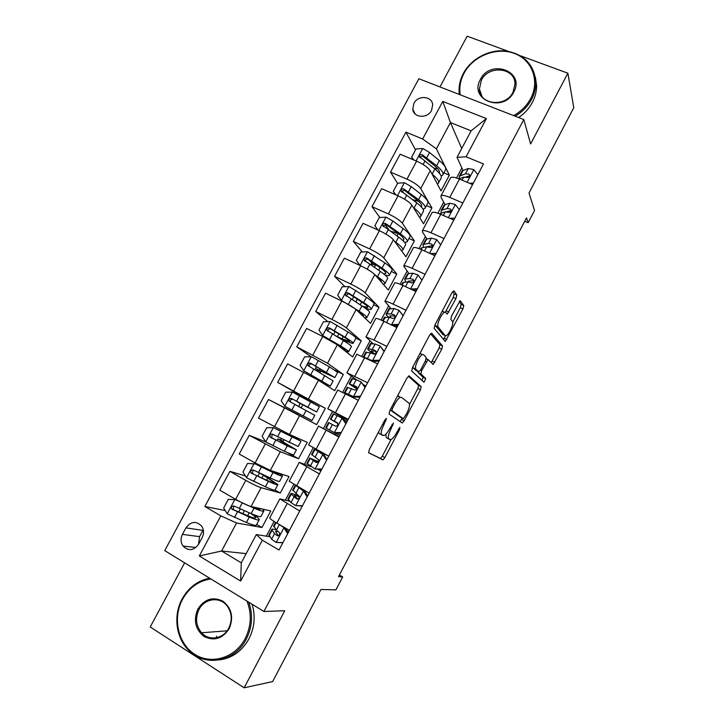 <?xml version="1.0" encoding="UTF-8"?>
<svg xmlns="http://www.w3.org/2000/svg" width="724" height="724" viewBox="0 0 724 724"><rect width="100%" height="100%" fill="white"/><g stroke="black" fill="none" stroke-linecap="round" stroke-linejoin="round"><path stroke-width="1.09" d="M386.471 418.372L384.906 419.965L369.294 449.595L368.652 452.799L383.041 459.84L384.86 457.586L399.594 429.531L399.838 427.377L396.707 432.536C394.661 436.291 392.761 438.644 391.014 439.586L388.833 438.988C387.675 437.622 388.399 434.273 391.014 428.925L393.449 422.988L389.974 428.273C387.892 432.092 385.946 434.491 384.136 435.468L381.81 434.834C380.58 433.414 381.304 429.956 383.982 424.481L386.471 418.372M413.893 103.387L412.761 109.152C413.431 117.894 427.468 118.908 431.54 110.428L432.681 104.862C432.156 95.939 417.965 94.88 413.893 103.387M455.975 298.578L456.826 295.066L453.984 290.776L451.975 292.632L434.979 324.895L434.165 328.397L445.332 341.438L462.935 308.913L463.776 305.546L460.147 300.632L451.622 315.881L450.799 319.293L452.482 321.565C454.156 323.257 449.07 334.633 446.165 335.701L445.115 335.592L438.083 326.913C436.237 325.257 441.423 313.438 444.518 312.279L445.703 312.433L447.305 314.053L455.975 298.578L453.269 297.329L454.111 293.817L452.618 291.582M184.638 562.847L150.23 626.984L244.169 687.8L272.64 681.574L320.967 589.49L335.918 589.852L342.696 576.919L338.524 576.648L526.493 217.87L528.158 222.693L534.547 210.485L529.009 193.037L573.77 107.74L567.878 73.205L520.601 55.839M244.169 687.8L284.749 610.748L263.907 611.49L523.796 119.541L530.62 143.94L567.878 73.205M409.16 375.883L406.997 378.019L389.774 410.716L389.078 414.019L402.119 422.943L404.191 420.78L420.454 389.811L421.187 386.625L409.033 375.819M412.454 367.656L429.558 335.185L431.649 333.185L442.554 345.954L441.758 349.23L433.26 364.389L427.993 359.674L421.639 370.679L420.879 373.973L425.721 378.543L424.047 382.218L411.694 371.059L412.454 367.656M508.302 51.314L467.161 36.2L439.957 86.925M198.657 544.149L202.159 537.615C204.078 533.642 203.969 529.878 201.815 526.321C196.322 520.692 191.027 521.208 185.923 527.877L182.43 534.366C180.43 538.529 180.629 542.421 183.018 546.059C188.521 551.326 193.733 550.683 198.657 544.149M263.907 611.49L164.737 550.629L418.879 78.726L523.796 119.541M246.178 553.634L221.598 551.009L241.282 562.829L256.314 534.584L262.341 540.222L279.03 550.014L483.505 163.95L466.075 156.8L457.034 157.334L471.125 130.836L450.428 122.555L436.391 148.836L449.36 175.172L443.875 172.873M262.341 540.222L240.63 581.082L199.308 555.978L220.802 515.841L236.558 523L261.961 527.497L270.776 510.927L251.065 506.51C247.499 505.488 242.359 503.089 235.644 499.316L219.806 490.175L229.906 471.36L245.78 480.374C252.504 484.103 257.608 486.546 261.102 487.695L280.297 493.017L289.066 476.537L270.342 470.383L255.11 462.935L239.21 454.038L249.246 435.323L280.324 451.686L298.532 458.726L307.257 442.337L289.51 434.463L258.495 418.101L268.486 399.494L316.678 424.617L325.348 408.309L306.234 398.281L305.745 399.196M225.264 510.574L204.838 506.465L220.802 515.841M204.838 506.465L405.938 132.148L422.644 138.999L442.771 101.423L486.374 118.591L466.075 156.8M524.728 221.236L528.158 222.693M342.696 576.919L339.393 574.992M236.558 523L221.598 551.009L199.308 555.978M461.867 167.959L456.536 177.995M443.694 202.177L437.83 213.209M425.413 236.585L419.024 248.613M407.042 271.174L400.11 284.224M388.562 305.962L381.086 320.035M369.973 340.941L361.955 356.054M351.294 376.118L342.705 392.272M332.497 411.494L323.447 428.545M313.248 447.74L304.496 464.211M293.727 484.492L285.446 500.076M274.088 521.452L266.287 536.149M461.731 148.501L450.428 122.555L442.771 101.423M397.585 183.371L390.526 172.122L400.128 154.23L416.617 161.135C423.459 164.239 428.002 167.434 430.264 170.701L440.997 190.883L449.36 175.172M390.526 172.122L406.978 179.145C413.811 182.285 418.391 185.435 420.716 188.584L431.92 207.951L426.454 205.589M379.874 217.49L371.982 206.675L381.639 188.683L398.055 195.815C404.888 198.991 409.494 202.096 411.884 205.145L423.522 223.752L431.92 207.951M371.982 206.675L388.372 213.924C395.186 217.137 399.829 220.205 402.282 223.128L414.399 240.902L408.951 238.468M362.353 251.997L353.33 241.427L363.041 223.327L379.394 230.685C386.209 233.933 390.879 236.956 393.404 239.78L405.947 256.785L414.399 240.902M353.33 241.427L369.647 248.902C376.462 252.178 381.159 255.165 383.747 257.862L396.779 274.034L391.349 271.518M344.959 286.704L334.579 276.36L344.343 258.169L360.633 265.753C367.43 269.066 372.163 272.016 374.815 274.604L388.281 289.998L396.779 274.034M334.579 276.36L350.832 284.07C357.629 287.419 362.389 290.324 365.113 292.786L379.059 307.338L373.656 304.75M327.791 321.61L315.718 311.501L325.538 293.202L341.755 301.021C348.552 304.397 353.339 307.266 356.127 309.628L370.525 323.384L379.059 307.338M315.718 311.501L331.9 319.438C338.687 322.85 343.511 325.682 346.371 327.909L361.258 340.814L355.9 338.18M310.994 356.733L296.75 346.832L306.623 328.434L322.777 336.488L337.339 344.841L352.669 356.95L361.258 340.814M296.75 346.832L327.519 363.231L343.348 374.471L335.185 370.317M306.125 398.49L277.672 382.372L287.609 363.864L318.433 380.254L334.723 390.698L343.348 374.471M277.672 382.372L325.348 408.309M269.799 536.701L256.314 534.584M289.672 501.18L279.844 498.899L299.7 510.99M310.958 466.645L299.256 462.392L319.356 473.885M339.122 436.563L318.56 426.092L338.895 436.988M335.646 434.717L336.334 433.423M343.71 419.504L344.362 418.282L327.782 408.743L348.235 419.35M356.271 379.72L346.923 372.751L367.611 382.77M373.077 343.71L365.955 336.959L374 340.081L386.869 346.398M390.879 308.478L384.878 301.365C385.765 301.057 388.507 301.971 393.096 304.107L406.028 310.234M408.906 273.609L403.693 265.979C404.671 265.482 407.476 266.269 412.092 268.332L425.069 274.278M426.979 239.011L422.544 232.105L422.4 230.784C423.477 230.114 426.336 230.775 430.979 232.766L444.002 238.531M445.025 204.648L441.052 197.29L441.007 195.788C442.174 194.946 445.097 195.48 449.758 197.399L462.835 202.982M463.016 170.493L457.034 157.334M261.961 527.497L256.694 524.429M245.418 475.93L229.906 471.36M265.744 441.884L249.246 435.323M297.654 414.345L268.486 399.494M372.516 263.889L369.539 260.405M389.168 230.214L385.132 224.693M403.73 193.172L402.408 191.064M415.522 149.877L405.938 132.148M269.808 517.787L269.708 517.968C270.007 518.791 272.387 520.502 276.83 523.099L289.428 530.375M280.297 493.017L275.057 490.058M289.238 481.234L309.148 493.153M320.886 470.989L318.135 469.478M308.56 444.898L328.75 456.147M298.532 458.726L288.604 453.278M282.984 441.839L283.98 439.966M347.837 420.101L344.362 418.282M316.678 424.617L297.591 414.463L298.197 413.323M301.066 407.956L302.786 404.743M337.719 390.055L358.326 400.3M365.919 385.955L363.629 384.788M319.872 372.733L320.75 371.086M356.769 354.235L377.638 363.828M375.702 318.614L375.801 318.424C376.652 318.198 379.367 319.175 383.946 321.347L396.843 327.565M421.821 354.932L420.092 353.149L421.712 354.244M394.535 283.193L394.671 282.939C395.612 282.532 398.381 283.383 402.987 285.482L415.938 291.51M413.268 247.97L413.431 247.653C414.463 247.065 417.296 247.789 421.929 249.816L434.934 255.662M398.852 233.888L394.788 232.395M431.884 212.947L432.092 212.566C433.214 211.797 436.101 212.394 440.753 214.349L453.812 220.015M450.4 178.122L450.645 177.67C451.857 176.737 454.808 177.208 459.478 179.09L472.582 184.575M436.391 148.836L422.644 138.999M241.282 562.829L240.63 581.082M486.374 118.591L471.125 130.836M185.923 527.877L202.919 530.384L199.562 536.647L198.53 544.367M378.507 432.101L379.123 433.432L381.81 434.834M382.969 435.522L379.123 433.432M385.829 434.201L386.218 437.613L388.833 438.988M389.937 439.64L386.218 437.613M368.507 452.645L380.462 458.464L382.281 456.22L391.023 439.586M409.522 404.372L417.857 388.517L418.59 385.331L408.3 376.181M400.028 421.513L402.263 418.182M392.435 408.417L391.946 410.725L403.304 418.716L406.761 413.377C409.322 408.173 410.083 404.807 409.051 403.268L401.521 397.376L400.245 397.376C398.49 398.318 396.589 400.662 394.553 404.408L392.435 408.417L391.295 407.829M400.743 417.404L390.164 409.983M398.834 396.019L397.512 396.019L400.245 397.376M430.509 333.737L439.939 344.705L442.554 345.954M431.223 362.643L439.151 347.973L439.939 344.705M418.146 371.611L418.228 372.661L423.115 377.258L425.721 378.543M421.938 380.498L423.115 377.258M423.531 354.651L422.391 354.579C419.187 355.756 413.793 367.855 415.857 369.231L418.653 371.864L420.725 369.801L425.459 360.805L426.237 357.457L423.531 354.651M412.78 367.032L413.16 367.892L415.857 369.231M416.119 370.616L413.16 367.892M445.305 312.153L453.269 297.329M442.373 310.849L443.45 311.782M435.052 324.759L435.368 325.628L438.083 326.913M443.007 334.588L435.368 325.628M452.717 322.162L460.319 307.7L461.152 304.333L459.26 301.51M443.423 339.556L445.532 335.836M236.458 499.786L228.313 499.334L223.68 507.986L227.318 513.913L246.386 522.484C252.948 525.171 256.305 525.977 256.45 524.882L259.102 519.895M238.748 511.94L240.323 508.999M235.056 499.46L254.015 508.176C260.531 510.945 263.835 511.841 263.916 510.863L262.314 509.026M251.997 506.719L252.043 506.737C257.463 509.044 260.215 509.796 260.287 508.981L260.052 508.519M263.744 511.18L261.074 516.185C260.975 517.207 257.654 516.348 251.119 513.606L234.223 506.112C231.952 505.741 231.101 506.691 231.671 508.963L249.291 517.045C255.834 519.76 259.165 520.601 259.292 519.551C259.138 518.701 257.273 517.072 253.699 514.664M250.785 513.461C253.898 515.542 255.527 516.945 255.662 517.678C255.554 518.547 252.776 517.841 247.327 515.579L234.151 509.949L233.363 509.307L233.644 506.709M287.672 533.688L283.853 527.642L279.41 524.583M283.853 527.642L285.102 527.877M282.867 542.765L276.025 542.394L271.581 539.199L269.02 534.656M276.025 542.394L282.957 542.593M285.374 528.031L288.261 532.592M276.297 529.959C273.247 528.954 271.717 528.828 271.717 529.579L274.541 533.615L277.12 535.633C279.066 535.995 279.889 535.054 279.6 532.801L276.405 530.095L273.744 525.76M288.776 531.606L287.166 530.873M278.532 535.724L275.428 531.479L277.98 531.416M278.803 474.238L278.894 474.075C278.948 474.636 276.315 473.686 270.984 471.224L255.834 463.984L247.554 463.414L242.947 472.021L246.622 477.84L265.427 486.772C271.871 489.65 275.093 490.691 275.075 489.895L277.781 484.827M254.305 463.478L273.02 472.546C279.41 475.496 282.577 476.636 282.496 475.958L279.021 473.234M278.894 474.075L277.265 472.663M282.396 476.157L279.681 481.252C279.726 481.976 276.55 480.872 270.142 477.949L253.5 470.084C251.309 469.686 250.441 470.6 250.884 472.799L268.314 481.36C274.74 484.275 277.935 485.351 277.898 484.591L263.274 474.781M266.64 480.166L267.762 478.066L274.287 482.709C274.315 483.333 271.645 482.437 266.296 480.012L253.355 474.048L252.486 473.288L252.957 470.727M267.762 478.066L260.151 473.333M285.5 444.808L286.052 443.776L277.772 438.925L280.432 439.83L281.527 438.744M297.356 439.414L273.464 427.694L266.685 427.694L262.106 436.255L265.817 441.984L284.369 451.26L293.6 455.106L296.351 449.948M273.464 427.694L300.985 441.242L288.523 434.011M297.392 439.35L286.161 432.862M300.94 441.323L298.179 446.5L272.667 434.246C270.559 433.839 269.672 434.708 270.007 436.853L287.238 445.884L296.406 449.83L281.663 441.052M286.052 443.776L292.813 447.939L272.45 438.355L271.518 437.477L272.215 434.934M280.206 439.821L281.754 440.88M298.216 406.436L299.501 405.123L299.763 403.214L297.51 401.974L306.053 406.282M316.587 411.929L319.365 406.707L292.505 392.109L285.718 392.182L281.156 400.689L284.894 406.318L312.026 420.499L314.822 415.259L306.053 410.599L303.202 415.947M310.705 401.874L307.854 407.223L316.578 411.947L299.763 403.214M307.854 407.223L291.727 398.625C289.681 398.2 288.786 399.033 289.03 401.114L290.451 401.874C290.197 399.729 291.129 398.924 293.247 399.449L305.99 406.408M289.03 401.114L306.053 410.599M307.184 496.854L303.329 490.908L296.967 486.338M303.329 490.908L304.695 491.315L301.112 488.664M302.324 506.031L295.546 505.578L291.003 502.592L288.025 498.863M295.546 505.578L302.496 505.705M304.695 491.315L307.682 495.922M299.211 496.383C293.564 493.859 290.749 492.954 290.776 493.687L296.605 498.89C298.487 499.243 299.338 498.338 299.139 496.175L292.722 490.021M297.772 499.035L294.469 495.605C294.397 495.08 296.007 495.506 299.293 496.89M326.587 460.229L322.687 454.382L314.406 449.179L323.773 453.45M322.687 454.382L318.08 451.115L328.189 455.839M321.664 469.514L314.958 468.962L306.922 463.279M320.18 469.496L321.356 470.093M314.958 468.962L321.918 469.034M323.981 454.934L326.995 459.459M318.307 461.65L309.727 458.002L315.981 462.355C317.809 462.699 318.669 461.831 318.56 459.749L311.601 454.482M316.831 462.536L313.401 459.93L318.18 461.822M345.873 423.812L341.945 418.065L333.23 413.748L330.379 419.115L337.656 423.069M341.945 418.065L343.158 418.753L346.199 423.205M343.647 419.468L347.167 421.359M340.895 433.205L335.502 433.196L325.709 427.893L328.569 422.517L335.248 426.029C337.022 426.355 337.891 425.522 337.864 423.522L330.379 419.115M335.918 433.196L339.818 435.251M334.262 432.563L341.23 432.563M337.619 423.024L334.026 421.051L337.366 422.735M334.95 377.448L337.656 372.371L329.393 366.842L311.438 356.724L304.641 356.86L300.107 365.321L303.872 370.86L330.352 386.082L320.089 381.313M303.872 370.86L326.786 384.182L318.822 380.498M319.356 370.453L334.877 377.575L310.677 363.195C308.696 362.769 307.791 363.566 307.953 365.575L333.131 380.869L330.406 385.983M319.257 370.643L320.533 371.493M317.474 371.367L317.51 369.991L315.429 368.444L324.081 372.498L324.705 371.34M307.953 365.575L309.302 366.471C309.139 364.38 310.08 363.62 312.125 364.172L331.321 375.675L324.081 372.498M365.05 387.602L361.095 381.955L356.217 379.702L351.864 378.652M361.095 381.955L365.285 387.15M364.733 386.354L365.484 386.779M360.018 397.096L354.615 397.141L348.108 394.517L350.923 396.49M354.615 397.141L345.077 392.752L347.393 394.671M353.448 396.372L360.434 396.309M347.248 387.349L354.407 389.91C356.136 390.227 357.013 389.412 357.05 387.494L356.235 386.453L349.104 383.847L356.86 388.96M356.959 388.752L352.742 385.792L356.896 387.096M210.856 578.929C198.593 580.829 189.145 587.635 182.511 599.345C172.421 617.871 177.86 643.518 194.593 654.215C211.173 665.184 235.11 657.989 245.128 638.695C251.282 626.251 251.889 613.717 246.965 601.092M248.766 602.196C253.138 614.712 252.314 627.038 246.278 639.156C235.01 661.881 204.865 667.465 188.702 650.324C175.842 637.871 173.117 615.264 182.167 598.875C188.602 587.445 197.77 580.548 209.661 578.205M197.878 609.011C204.485 599.047 212.802 596.431 222.82 601.146C231.716 608.133 233.843 617.319 229.182 628.676C222.467 638.767 214.078 641.364 204.032 636.477C195.254 629.355 193.199 620.197 197.878 609.011M228.784 628.161C232.513 620.169 231.942 612.739 227.083 605.888C219.915 596.268 204.584 598.296 199.037 609.472C195.091 618.024 195.933 625.789 201.562 632.776C208.965 641.337 223.445 638.939 228.784 628.161M217.155 637.582L216.449 636.206M252.106 604.25C255.626 616.106 254.567 627.654 248.929 638.885C241.979 651.229 232.051 658.252 219.173 659.944M513.633 115.587C521.09 111.442 526.764 105.776 530.647 98.591C540.095 80.998 532.14 59.766 514.185 53.368C496.365 46.716 473.08 56.056 464.048 73.215C460.346 80.264 459.07 87.459 460.202 94.799M459.324 94.464L459.17 93.052C458.627 86.301 460.039 79.73 463.405 73.35C471.27 58.581 489.496 49.006 506.23 51.015C524.466 54.409 534.339 64.925 535.851 82.536C535.851 88.301 534.43 93.903 531.588 99.333C527.805 106.347 522.33 111.958 515.162 116.184M480.41 79.45C490.528 58.445 525.534 71.395 513.705 92.138C503.252 113.451 468.437 99.812 480.41 79.45M512.999 92.247L514.981 84.084C515.352 67.558 488.682 64.662 481.36 80.192L479.388 88.98C479.514 104.953 505.678 107.677 512.999 92.247M535.362 77.016L536.602 85.722C536.602 91.45 535.19 97.016 532.366 102.41C529.126 108.464 524.547 113.505 518.637 117.532M353.212 343.149L355.837 338.208C356.516 337.746 353.9 335.674 347.982 331.99L330.271 321.547L323.456 321.737L318.949 330.144L322.75 335.592L340.561 345.909C346.524 349.52 349.194 351.502 348.579 351.855L344.796 350.724M322.75 335.592L338.334 344.995C343.312 348 345.538 349.647 345.022 349.945L343.312 349.556M337.972 337.339L344.054 340.108C349.194 342.47 352.208 343.565 353.086 343.393C353.737 342.968 351.095 340.932 345.158 337.275L329.529 327.963C327.601 327.529 326.687 328.289 326.777 330.253L343.384 340.615C349.33 344.253 351.982 346.271 351.339 346.669L348.687 351.638M335.203 335.664L342.072 338.778L343.248 336.579M326.777 330.253L328.044 331.275C327.963 329.239 328.913 328.515 330.886 329.076L342.932 336.389C347.873 339.429 350.072 341.131 349.538 341.484L342.072 338.778M371.376 309.039L373.928 304.243C374.751 303.501 372.263 301.193 366.462 297.338L348.995 286.55L342.171 286.804L337.692 295.166L341.52 300.523L359.086 311.175C364.932 314.967 367.475 317.175 366.706 317.809L364.462 317.583M341.52 300.523L342.352 301.311M357.122 310.569L357.122 310.569C361.783 313.61 363.801 315.383 363.167 315.89L362.769 315.963M364.787 307.863C368.326 309.229 370.462 309.736 371.186 309.392C371.991 308.696 369.484 306.424 363.656 302.596L348.271 292.921C346.398 292.487 345.475 293.22 345.502 295.121L361.891 305.917C367.72 309.727 370.245 311.972 369.448 312.65L366.878 317.483M345.502 295.121L346.696 296.279C346.687 294.297 347.638 293.6 349.547 294.188L361.376 301.808C366.226 305.003 368.317 306.895 367.656 307.474L362.326 306.198M377.285 277.428C380.489 279.835 381.82 281.346 381.267 281.98M375.258 275.111L377.503 276.631C383.24 280.604 385.648 283.039 384.734 283.944L383.132 284.107M360.063 265.491L356.317 260.387L360.778 252.07L367.62 251.753L384.842 262.875C390.535 266.903 392.888 269.437 391.919 270.45L389.44 275.111M376.571 265.256L371.168 264.142M385.503 275.401L389.195 275.572C390.136 274.595 387.765 272.106 382.055 268.097L366.905 258.079C365.086 257.644 364.163 258.35 364.136 260.206L380.299 271.4C386.01 275.392 388.399 277.862 387.467 278.812L384.969 283.509M364.136 260.206L365.249 261.482C365.294 259.554 366.253 258.893 368.109 259.482L379.72 267.428C384.48 270.767 386.462 272.839 385.675 273.654L383.467 273.699M384.118 351.602L380.127 346.045L375.159 344.009L370.407 343.728M380.127 346.045L384.272 351.312M379.032 361.195L373.62 361.294L369.928 359.982M373.62 361.294L365.701 357.882M372.525 360.389L379.53 360.262M365.819 352.371L370.471 352.841L373.457 354C375.141 354.289 376.028 353.511 376.118 351.656L375.276 350.561L372.281 349.421L367.729 348.769C367.104 349.176 369.321 350.959 374.362 354.117M374.942 353.946C372.073 352.045 370.878 350.977 371.349 350.733L376.064 351.466M403.078 315.809L399.06 310.343L393.992 308.514L388.86 308.994M399.06 310.343L403.15 315.664M392.209 325.338L386.833 322.741M391.494 324.605L398.517 324.415M397.947 325.501L392.833 325.637M384.29 317.592L389.331 317.302L392.39 318.288C394.046 318.56 394.942 317.8 395.078 316.008L394.209 314.868L391.141 313.899L386.254 313.89C385.657 314.307 386.526 315.429 388.86 317.275M390.842 317.682L389.856 315.854L395.069 315.99M395.557 325.565L397.331 326.642M421.929 280.215L417.884 274.849L412.725 273.219L408.3 273.672L407.205 274.45M417.983 274.975L410.544 289.003L417.395 288.767M416.743 289.998L412.979 290.134M402.662 283.003L403.73 282.288L408.092 281.953L411.223 282.776C412.852 283.03 413.748 282.288 413.92 280.559L413.033 279.383L409.884 278.568L405.503 278.948L404.68 279.202L405.974 282.116M405.576 286.686L408.264 281.174L413.938 280.686M396.707 244.25L399.404 247.907M394.598 241.4L395.829 242.287C401.44 246.422 403.721 249.083 402.671 250.26L401.404 250.622M378.082 230.096L374.851 225.798L379.286 217.526L386.136 217.155L392.888 221.037L403.123 228.594C408.698 232.802 410.924 235.553 409.811 236.839L407.404 241.373M396.969 235.888L398.164 233.635L390.227 230.983M404.571 242.305L407.105 241.943C408.191 240.694 405.947 237.979 400.354 233.789L385.449 223.435C383.666 223.001 382.743 223.68 382.661 225.481L398.598 237.074C404.2 241.246 406.463 243.934 405.386 245.155L402.96 249.726M383.684 226.775C383.874 224.965 384.833 224.359 386.562 224.974L397.965 233.228C402.625 236.712 404.508 238.965 403.603 240.015L402.662 240.332M440.672 244.821L436.599 239.544L431.35 238.124L426.671 239.074L425.45 240.097M431.513 245.608L432.436 246.432M430.309 253.59L436.165 253.328M435.441 254.703L433.033 254.812M420.934 248.603L422.128 247.644L426.744 246.803L429.956 247.472C431.549 247.698 432.454 246.974 432.662 245.3L431.748 244.088L428.527 243.445L423.884 244.323L422.997 244.703L423.549 247.382M435.043 255.454L434.002 254.767M426.409 246.866L432.671 245.572M415.712 211.254L417.286 213.779M413.467 207.679L414.047 208.123C419.549 212.431 421.703 215.309 420.508 216.766L419.449 217.236M395.72 194.801L393.277 191.398L397.684 183.163L404.553 182.738L411.268 186.665L421.305 194.503C426.771 198.883 428.87 201.851 427.613 203.408L425.278 207.806M418.888 201.562L412.291 199.471M393.277 191.398L395.992 194.919M423.015 209.091L424.916 208.485C426.146 206.964 424.029 204.032 418.553 199.679L403.874 188.973C402.137 188.539 401.214 189.199 401.096 190.955L416.807 202.946C422.3 207.281 424.427 210.195 423.205 211.689L420.852 216.114M402.037 192.231C402.354 190.557 403.313 190.032 404.915 190.656L416.119 199.218C420.68 202.838 422.454 205.281 421.431 206.548L421.151 206.756M459.315 209.625L455.206 204.44L449.876 203.218L444.943 204.675L443.586 205.933M448.826 211.082L449.975 212.268M449.948 218.34L454.835 218.087M454.029 219.607L452.98 219.662M439.377 213.779L445.287 211.851L448.581 212.358C450.147 212.566 451.052 211.851 451.296 210.232L450.355 209.001L447.061 208.512L441.224 210.394L441.296 212.947M446.156 211.806L451.224 210.621L450.355 209.001M432.038 174.032L432.165 174.14C437.558 178.62 439.586 181.724 438.246 183.444L437.332 183.987M413.232 159.714L411.612 157.18L415.992 148.999L422.87 148.511L429.54 152.474L439.387 160.601C444.735 165.153 446.717 168.339 445.314 170.158L443.052 174.421M437.821 168.882L433.622 167.941M411.612 157.18L413.793 159.95M441.106 175.941L442.636 175.208C444.011 173.416 442.011 170.267 436.644 165.742L422.21 154.71C420.508 154.275 419.576 154.909 419.431 156.619L434.916 168.991C440.292 173.498 442.301 176.629 440.934 178.394L438.654 182.683M420.3 157.904C420.725 156.357 421.685 155.895 423.178 156.52L434.165 165.389C438.482 169.009 440.192 171.597 439.278 173.136M477.849 174.629L473.713 169.534L468.292 168.511L463.116 170.457L461.631 171.95M466.292 176.837L466.654 177.317M469.487 183.281L473.396 183.036M458.862 178.837L463.731 177.099L467.098 177.443C468.645 177.624 469.55 176.928 469.822 175.353L468.871 174.104L465.496 173.769L459.342 176.267L459.097 178.756M465.595 177.081L469.65 175.869L468.871 174.104M430.264 170.701L420.716 188.584M411.884 205.145L402.282 223.128M393.404 239.78L383.747 257.862M374.815 274.604L365.113 292.786M356.127 309.628L346.371 327.909M337.339 344.841L327.519 363.231M318.433 380.254L308.569 398.752M299.428 415.866L289.51 434.463M280.324 451.686L270.342 470.383M261.102 487.695L251.065 506.51M287.066 503.823L276.83 523.099M245.78 480.374L235.644 499.316M265.192 444.093L255.11 462.935M306.668 466.908L296.487 486.076M284.496 408.019L274.477 426.753M326.153 430.201L316.035 449.26M303.691 372.154L293.727 390.779M345.529 393.711L335.465 412.662M322.777 336.488L312.868 355.004M364.787 357.43L354.787 376.272M341.755 301.021L331.9 319.438M383.946 321.347L374 340.081M360.633 265.753L350.832 284.07M402.987 285.482L393.096 304.107M379.394 230.685L369.647 248.902M421.929 249.816L412.092 268.332M398.055 195.815L388.372 213.924M440.753 214.349L430.979 232.766M416.617 161.135L406.978 179.145M459.478 179.09L449.758 197.399M199.562 536.647L182.43 534.366M382.842 423.884L383.982 424.481M391.883 424.653L392.96 425.214M389.928 428.364L391.014 428.925M398.562 428.997L399.594 429.531M382.281 456.22L384.86 457.586M380.145 458.482L382.724 459.858M384.842 420.074L385.992 420.671M418.59 385.331L421.187 386.625M417.857 388.517L420.454 389.811M401.603 419.449L404.191 420.78M390.236 409.847L391.946 410.725M400.707 417.377L403.304 418.716M393.404 403.82L394.553 404.408M439.151 347.973L441.758 349.23M432.255 361.113L434.853 362.38M426.282 358.67L428.237 359.62M425.26 361.186L426.355 361.719M420.544 370.136L421.639 370.679M418.228 372.661L420.879 373.973M415.983 370.543L418.653 371.864M446.156 310.84L448.862 312.098M442.473 334.334L445.115 335.592M461.152 304.333L463.776 305.546M460.319 307.7L462.935 308.913M444.274 338.235L446.88 339.484M454.111 293.817L456.826 295.066M234.884 499.451L227.227 513.759M249.291 517.045L246.386 522.484M247.671 515.723L249.228 512.8M242.83 513.669L244.395 510.737M254.015 508.176L251.119 513.606M237.382 512.004L234.449 517.488M242.16 503.053L239.237 508.538M234.151 509.949L232.368 509.578M276.197 542.403L283.944 527.796M273.889 526.801L276.088 522.665M269.138 535.76L272.052 530.267M276.405 530.095L279.346 524.556M271.581 539.199L274.541 533.615M278.242 535.814L277.12 535.633M254.142 463.469L246.531 477.695M268.314 481.36L265.427 486.772M261.889 477.985L263.274 475.387M271.328 471.378L271.627 470.808M273.02 472.546L270.142 477.949M256.622 476.003L253.708 481.46M261.373 467.107L258.459 472.555M253.355 474.048L251.653 473.532M273.292 427.694L265.717 441.839M287.238 445.884L284.369 451.26M280.831 442.509L281.518 441.224M285.518 433.739L286.025 432.789M290.161 436.074L290.577 435.305M291.917 437.115L289.048 442.482M275.753 440.21L272.848 445.64M280.478 431.368L277.582 436.78M272.45 438.355L270.83 437.685M292.333 392.109L284.803 406.182M294.777 404.616L291.89 410.01M299.474 395.82L296.596 401.214M293.247 399.449L291.727 398.625M295.718 505.578L303.419 491.053M293.012 490.8L295.745 485.65M288.279 499.705L291.184 494.248M295.799 493.551L298.741 488.012M291.003 502.592L293.944 497.053M297.347 499.089L296.605 498.89M315.13 468.971L322.786 454.527M312.026 454.989L314.904 449.568M307.32 463.858L310.198 458.419M315.085 457.215L318.008 451.704M310.315 466.202L313.239 460.69M334.434 432.563L342.045 418.21M330.931 419.386L333.791 413.992M326.252 428.201L329.112 422.798M334.262 421.078L337.167 415.603M329.511 430.02L332.425 424.536M311.266 356.733L303.781 370.715M324.768 375.512L321.936 380.833M319.601 380.896L320.089 379.982M315.121 378.299L315.574 377.448M319.438 370.208L320.207 368.769M329.393 366.842L326.56 372.154M313.691 369.222L310.822 374.589M318.37 360.471L315.501 365.837M312.125 364.172L310.677 363.195M320.515 371.53L317.51 369.991M353.62 396.372L361.195 382.091M349.728 383.982L352.579 378.625M345.077 392.752L347.927 387.376M353.33 385.15L356.217 379.702M348.606 394.037L351.502 388.589M330.099 321.547L322.651 335.456M343.384 340.615L340.561 345.909M338.389 345.674L338.651 345.185M337.384 336.606L338.832 333.891M347.982 331.99L345.158 337.275M332.506 334.026L329.655 339.366M337.158 325.329L334.307 330.66M330.886 329.076L329.529 327.963M348.823 286.559L341.42 300.388M361.891 305.917L359.086 311.175M355.855 302.017L357.357 299.202M360.19 304.813L361.683 302.017M366.462 297.338L363.656 302.596M351.212 299.021L348.38 304.333M355.837 290.369L353.004 295.673M349.547 294.188L348.271 292.921M367.448 251.762L360.09 265.509M380.299 271.4L377.503 276.631M374.371 267.337L375.675 264.903M378.625 270.26L380.028 267.636M384.842 262.875L382.055 268.097M369.819 264.215L367.168 269.174M374.417 255.608L371.602 260.884M368.109 259.482L366.905 258.079M372.706 360.38L380.227 346.19M368.426 348.778L371.258 343.447M364.027 357.05L366.634 352.154M372.281 349.421L375.159 344.009M367.593 358.262L370.471 352.841M375.892 351.095L375.276 350.561M391.675 324.596L399.159 310.478M387.014 313.764L389.829 308.46M383.177 320.985L385.231 317.121M391.141 313.899L393.992 308.514M386.526 322.596L389.331 317.302M394.996 315.718L394.209 314.868M405.503 278.948L408.3 273.672M402.218 285.129L403.73 282.288M409.884 278.568L412.725 273.219M413.92 280.541L413.033 279.383M385.964 217.164L378.851 230.44M398.598 237.074L395.829 242.287M392.788 232.847L393.313 231.852M403.123 228.594L400.354 233.789M388.317 229.599L385.919 234.087M392.888 221.037L390.091 226.286M386.562 224.974L385.449 223.435M429.513 253.228L436.699 239.671M423.884 244.323L426.671 239.074M421.151 249.472L422.128 247.644M428.527 243.445L431.35 238.124M424.526 250.984L426.744 246.803M432.671 245.545L431.748 244.088M404.381 182.747L397.512 195.58M416.807 202.946L414.047 208.123M415.205 201.706L415.766 200.648M421.305 194.503L418.553 199.679M406.716 195.172L404.571 199.191M411.268 186.665L408.481 191.878M404.915 190.656L403.874 188.973M448.373 217.653L455.306 204.566M442.174 209.888L444.943 204.675M439.975 214.023L440.418 213.182M447.061 208.512L449.876 203.218M443.359 215.481L445.287 211.851M422.698 148.529L416.074 160.909M434.916 168.991L432.165 174.14M439.387 160.601L436.644 165.742M425.015 160.936L423.115 164.493M429.54 152.474L426.771 157.66M423.178 156.52L422.21 154.71M467.125 182.285L473.822 169.66M460.355 175.642L463.116 170.457M465.496 173.769L468.292 168.511M462.093 180.185L463.731 177.099M415.187 113.985L412.761 109.152M279.844 498.899L269.708 517.968M299.256 462.392L289.175 481.351M318.56 426.092L308.533 444.943M337.746 390.001L327.782 408.743M356.832 354.108L346.923 372.751M375.801 318.424L365.955 336.959M394.671 282.939L384.878 301.365M413.431 247.653L403.693 265.979M432.092 212.566L422.4 230.784M450.645 177.67L441.007 195.788M195.951 547.462L183.018 546.059M380.462 458.464L383.041 459.84M401.033 422.201L402.463 422.934M432.599 364.063L433.26 364.389M426.246 358.823L427.993 359.674M423.513 381.955L424.047 382.218M419.965 353.393L422.391 354.579M446.699 313.773L447.305 314.053M442.192 311.193L444.518 312.279M444.753 341.158L445.332 341.438M233.354 509.316L231.671 508.963M275.554 522.348L273.554 526.122M271.717 529.579L268.812 535.045M259.527 473.053L257.871 476.148M252.486 473.297L250.884 472.799M283.238 441.359L280.432 439.83M277.772 438.925L276.894 440.563M282.107 430.798L281.591 431.766M271.518 437.477L270.007 436.853M301.094 407.902L298.306 406.417M295.202 485.342L292.596 490.257M290.776 493.687L287.881 499.126M314.406 449.179L311.537 454.591M309.727 458.002L306.849 463.414M311.763 375.303L311.293 376.181M316.415 366.606L315.429 368.444M351.945 378.507L349.104 383.847M347.312 387.222L344.47 392.58M201.562 632.776L227.119 630.803M536.602 85.722L535.851 82.536M479.388 88.98L481.94 96.283M335.103 331.619L333.502 334.624M353.656 296.903L352.19 299.655M371.276 263.925L370.779 264.866M370.552 343.457L367.729 348.769M365.946 352.126L363.475 356.778M389.06 308.605L386.254 313.89M384.48 317.23L382.625 320.732M407.467 273.943L404.68 279.202M402.915 282.523L401.666 284.876M403.603 240.015L403.847 239.544M383.557 226.693L382.661 225.481M425.775 239.472L422.997 244.703M421.241 248.006L420.59 249.237M421.431 206.548L421.73 205.987M401.811 192.077L401.096 190.955M443.984 205.191L441.224 210.394M439.251 173.108L439.504 172.62M419.992 157.66L419.431 156.619M462.084 171.099L459.342 176.267"/></g></svg>
